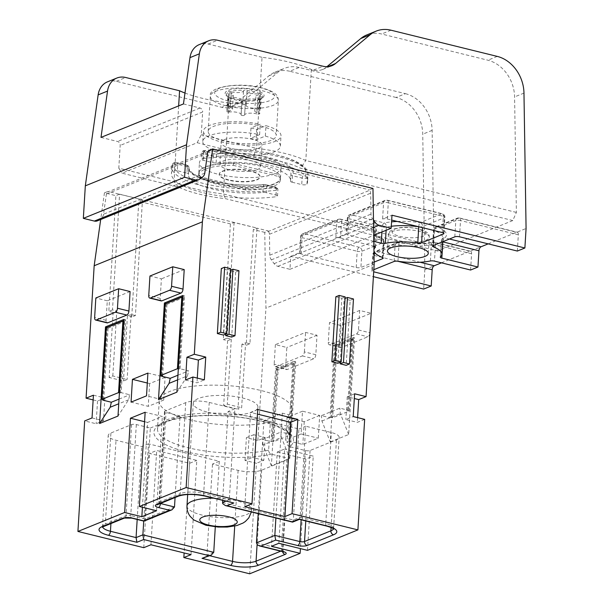 <?xml version="1.0" encoding="UTF-8"?>
<svg xmlns="http://www.w3.org/2000/svg" width="604" height="604" viewBox="0 0 604 604"><rect width="100%" height="100%" fill="white"/><g stroke="black" fill="none" stroke-linecap="round" stroke-linejoin="round"><path stroke-width="0.45" stroke-dasharray="3.02 2.27" d="M354.608 393.793L347.247 396.775L354.322 398.519M282.438 551.595A3.413 1.714 103.9 0 1 281.411 549.028L286.983 458.013A3.413 1.012 3.5 0 1 288.546 458.964A3.413 1.012 3.5 0 1 288.002 459.463L261.638 470.161A17.048 5.043 3.5 0 1 238.119 470.365L212.495 464.046L219.305 461.282L148.456 443.819L143.729 521.086M112.812 375.967L116.791 310.954L113.107 312.449L109.135 377.462L112.812 375.967L127.127 379.501L123.45 380.988L109.135 377.462M177.931 375.212L188.629 370.871L180.075 368.765L178.316 368.931M315.817 354.729A3.413 1.714 103.9 0 1 313.77 358.731L287.27 369.482A3.413 1.714 103.9 0 1 286.651 369.542A3.413 1.714 103.9 0 1 285.632 366.975L286.825 347.474L275.371 344.65L305.556 332.404L317.009 335.228L315.817 354.729L304.363 351.906A3.413 1.714 103.9 0 1 302.325 355.907L275.817 366.658A3.413 1.714 103.9 0 1 275.205 366.719A3.413 1.714 103.9 0 1 274.178 364.152L285.632 366.975M142.423 507.254L147.61 422.445L162.333 416.473L145.156 412.238M144.583 421.698L147.61 422.445M353.468 298.957L350.154 300.301L346.183 365.314M177.651 379.871L187.504 375.877L188.629 370.871M304.363 351.906L305.556 332.404M123.911 319.418L125.632 319.841L121.177 392.66L129.732 394.767L128.607 399.772L117.999 416.058M326.802 526.122A3.413 1.714 103.9 0 1 325.775 523.562L300.15 517.243L305.715 426.22L331.339 432.539A17.048 5.043 3.5 0 1 339.154 437.319A17.048 5.043 3.5 0 1 336.451 439.803L310.086 450.501A3.413 1.012 -176.5 0 1 305.382 450.546L289.799 446.703A69.89 20.664 -176.5 0 0 256.564 419.976A69.89 20.664 -176.5 0 0 168.418 420.678L180.067 415.952L175.077 497.53M180.067 415.952L166.04 412.494A3.413 1.012 3.5 0 1 164.477 411.543A3.413 1.012 3.5 0 1 165.013 411.045L185.722 402.641A17.048 5.043 3.5 0 1 209.241 402.438L234.865 408.757L228.055 411.52L222.619 500.437M119.041 399.108L129.732 394.767M128.607 399.772L118.754 403.766M241.94 344.212L237.961 409.225L241.645 407.73L245.617 342.717L241.94 344.212L246.228 345.269L249.913 343.774L256.987 228.055L142.295 199.894L138.799 201.313L131.717 317.04L135.402 315.545L142.476 199.818L107.942 191.423L107.874 191.906L209.097 150.834M230.653 268.674L227.338 270.018L223.367 335.031M359.667 310.448L358.474 329.95A3.413 1.714 103.9 0 1 356.436 333.952L329.927 344.703A3.413 1.714 -76.1 0 1 329.316 344.763A3.413 1.714 -76.1 0 1 328.289 342.204L329.482 322.695L359.667 310.448L371.113 313.272L340.935 325.518L329.482 322.695M340.935 325.518L339.742 345.02A3.413 1.714 -76.1 0 0 340.762 347.587A3.413 1.714 -76.1 0 0 341.381 347.526L367.881 336.775A3.413 1.714 103.9 0 0 369.92 332.774L371.113 313.272M227.338 270.018L221.328 268.538M330.003 417.734L330.924 417.356L335.296 345.843L351.86 339.123L347.489 410.637L348.402 410.267L352.857 337.447L334.457 344.914L330.003 417.734L321.441 415.62L339.848 408.153L348.402 410.267M147.912 373.083L165.088 377.319L163.699 400.075L146.523 395.839M191.023 554.653L196.791 460.384L156.708 450.501L149.528 453.415L189.611 463.298L196.791 460.384M189.611 463.298L184.129 552.954M156.572 510.742L162.333 416.473M302.506 411.196L287.043 417.47L285.654 440.225L302.831 444.461L318.293 438.187L319.682 415.431L302.506 411.196L301.109 433.951L285.654 440.225M319.682 415.431L304.22 421.705L287.043 417.47M374.163 264.182L265.941 308.093L264.763 232.374L268.259 230.954L256.806 228.131L253.31 229.55L246.228 345.269M234.088 222.408L227.013 338.127L223.329 339.622L230.403 223.903L233.907 222.483L256.987 228.055M135.402 315.545L131.106 314.488L127.421 315.975L131.717 317.04M268.259 230.954L268.267 231.453L369.489 190.381L369.482 189.882L372.978 188.463M278.852 543.29L284.62 449.021L277.259 452.011L271.49 546.28M270.343 422.234A66.478 19.66 -176.5 0 1 198.263 421.615A66.478 19.66 -176.5 0 1 159.237 401.139A66.478 19.66 -176.5 0 1 226.787 385.571A66.478 19.66 -176.5 0 1 291.943 409.255A66.478 19.66 -176.5 0 1 288.75 414.767L282.317 413.181L263.91 420.648L270.343 422.234L268.637 450.191C268.712 452.23 269.633 453.559 271.392 454.17L286.983 458.013M208.108 412.29A32.389 9.581 -176.5 0 0 240.822 414.51A32.389 9.581 -176.5 0 0 257.916 407.171A32.389 9.581 -176.5 0 0 243.072 398.104A32.389 9.581 -176.5 0 0 210.351 395.884A32.389 9.581 -176.5 0 0 193.265 403.215A32.389 9.581 -176.5 0 0 208.108 412.29M253.756 434.714L246.387 437.704L257.84 440.52L265.201 437.538L253.756 434.714L252.359 457.47L244.998 460.452L256.451 463.276L249.694 573.8M148.456 443.819L141.646 446.582L116.021 440.263A17.048 5.043 3.5 0 1 108.207 435.484A17.048 5.043 3.5 0 1 110.91 433L131.612 424.597A3.413 1.012 3.5 0 1 136.315 424.559L150.343 428.017L144.779 519.032L144.107 521.116M364.665 419.365L357.304 422.355L345.858 419.531L353.219 416.549M225.753 501.214L229.301 499.772L234.865 408.757M219.305 461.282L215.296 526.831M301.109 433.951L318.293 438.187M130.102 291.551L107.285 300.807L106.093 320.309A3.413 1.714 -76.1 0 0 107.112 322.876M347.247 396.775L345.858 419.531M357.598 417.628L357.304 422.355M185.534 380.007L196.987 382.83L204.348 379.841M197.282 378.096L196.987 382.83M161.223 300.92A3.413 1.714 -76.1 0 1 160.196 298.353L161.389 278.852L149.943 276.028M330.924 417.356L332.638 417.779L337.017 346.266L353.574 339.546L351.86 339.123M353.574 339.546L349.203 411.06L332.638 417.779M349.203 411.06L347.489 410.637M282.317 413.181L275.9 518.013M258.218 513.657L263.91 420.648M289.769 458.406L295.681 361.773L277.281 369.24L271.37 465.873L289.769 458.406L281.441 437.455L280.951 432.049L289.512 434.163L293.967 361.343L275.56 368.817L271.105 441.63L262.551 439.516L280.951 432.049M295.681 361.773L293.967 361.343M165.088 377.319L149.626 383.593L147.3 383.019M228.055 411.52L298.904 428.983L293.34 520.006L292.668 522.09M288.75 414.767L287.043 442.717A66.478 19.66 -176.5 0 0 290.237 437.213A66.478 19.66 -176.5 0 0 225.081 413.529A66.478 19.66 -176.5 0 0 157.523 429.089A66.478 19.66 -176.5 0 0 196.557 449.572A66.478 19.66 -176.5 0 0 268.637 450.191M213.741 552.305L206.93 555.068L212.495 464.046M276.398 369.739L278.119 370.161L294.684 363.442L292.963 363.019L276.398 369.739L272.026 441.252L271.105 441.63M289.512 434.163L288.591 434.533L292.963 363.019M163.699 400.075L148.237 406.341L131.06 402.113M350.154 300.301L344.144 298.821L345.073 298.444M184.212 269.595L161.389 278.852M317.009 335.228L286.825 347.474M340.263 362.302L344.144 298.821M238.958 270.728L235.643 272.072L229.633 270.584L230.562 270.207M235.643 272.072L231.664 337.085M225.745 334.065L229.633 270.584M337.878 363.268L341.856 298.255L335.839 296.775M209.709 555.748L206.93 555.068L204.439 557.885M150.94 544.77L156.708 450.501M341.856 298.255L345.163 296.911M275.371 344.65L274.178 364.152M330.26 441.977L348.667 434.51L354.578 337.87L336.171 345.345L330.26 441.977L321.932 421.026L321.441 415.62M304.22 421.705L302.831 444.461M307.481 550.35L313.25 456.08L284.62 449.021M277.259 452.011L305.881 459.07L313.25 456.08M305.881 459.07L300.407 548.606M265.201 437.538L263.812 460.293L256.451 463.276M257.84 440.52L265.941 308.093M257.749 409.504L250.569 412.419L257.47 414.118M227.013 338.127L231.302 339.191L227.625 340.679L223.329 339.622M222.491 502.536L293.34 520.006L300.15 517.243L299.388 519.365M336.171 345.345L334.457 344.914M150.343 428.017L161.993 423.291A69.89 20.664 -176.5 0 0 181.351 450.493A69.89 20.664 -176.5 0 0 271.392 454.17M137.183 519.47L141.646 446.582M272.026 441.252L273.748 441.675L278.119 370.161M294.684 363.442L290.305 434.956L273.748 441.675M290.305 434.956L288.591 434.533M121.177 392.66L119.426 392.826M271.37 465.873L263.034 444.921L281.441 437.455M263.034 444.921L262.551 439.516M227.625 340.679L223.646 405.692L227.331 404.204L241.645 407.73M223.646 405.692L237.961 409.225M209.241 402.438L203.676 493.453L229.301 499.772L232.208 502.8M113.107 312.449L108.818 311.392L115.892 195.666L104.439 192.842L100.687 219.516M104.439 192.842L107.942 191.423M93.144 399.916L97.523 400.996L104.885 398.013L93.431 395.19M92.042 417.938L103.495 420.761L96.134 423.751L84.681 420.928M97.523 400.996L96.134 423.751M104.885 398.013L103.495 420.761M263.812 460.293L252.359 457.47M244.998 460.452L246.387 437.704M264.763 232.374L253.31 229.55M143.767 547.685L149.528 453.415M127.421 315.975L123.45 380.988M230.403 223.903L138.799 201.313M298.904 428.983L305.715 426.22M289.799 446.703C288.033 446.092 287.111 444.763 287.043 442.717M168.418 420.678L161.993 423.291M249.913 343.774L245.617 342.717M231.302 339.191L227.331 404.204M131.106 314.488L127.127 379.501M142.476 199.818L119.577 194.171L112.495 309.897L116.791 310.954M354.578 337.87L352.857 337.447M348.667 434.51L340.339 413.551L339.848 408.153M321.932 421.026L340.339 413.551M244.809 506.688L250.569 412.419M166.108 303.563L161.706 375.635M119.577 194.171L115.892 195.666M112.495 309.897L108.818 311.392M245.662 189.973L200.218 178.769L200.339 176.821L245.783 188.025L245.662 189.973A40.913 12.095 -176.5 0 0 280.339 180.151A40.913 12.095 -176.5 0 0 278.791 176.534L278.912 174.579L233.469 163.374A40.913 12.095 -176.5 0 0 198.792 173.205A40.913 12.095 -176.5 0 0 200.339 176.821M277.281 369.24L275.56 368.817M107.285 300.807L95.832 297.983M176.897 392.162L187.504 375.877M182.808 295.522L184.522 295.945L182.74 296.67M180.075 368.765L184.522 295.945M107.218 327.466L102.808 399.531M149.626 383.593L148.237 406.341M125.632 319.841L123.843 320.565M335.296 345.843L337.017 346.266M182.695 297.417L183.525 297.621L166.961 304.341L165.247 303.918M166.961 304.341L162.589 375.854M123.797 321.313L124.628 321.517L108.063 328.236L106.349 327.813M183.525 297.621L179.154 369.135M108.063 328.236L103.692 399.75M124.628 321.517L120.256 393.03M245.783 188.025A40.913 12.095 -176.5 0 0 280.46 178.195A40.913 12.095 -176.5 0 0 278.912 174.579M228.584 180.181A20.453 6.048 3.5 0 1 219.207 174.45A20.453 6.048 3.5 0 1 230.003 169.815A20.453 6.048 3.5 0 1 250.668 171.219A20.453 6.048 3.5 0 1 260.045 176.949A20.453 6.048 3.5 0 1 249.248 181.578A20.453 6.048 3.5 0 1 228.584 180.181M228.606 179.856A20.453 6.048 3.5 0 1 219.229 174.126A20.453 6.048 3.5 0 1 230.026 169.49A20.453 6.048 3.5 0 1 250.69 170.894A20.453 6.048 3.5 0 1 260.06 176.625A20.453 6.048 3.5 0 1 249.271 181.253A20.453 6.048 3.5 0 1 228.606 179.856M205.292 166.908A40.913 12.095 3.5 0 1 251.506 164.439A40.913 12.095 3.5 0 1 280.483 177.87A40.913 12.095 3.5 0 1 273.997 183.843A40.913 12.095 3.5 0 1 227.784 186.311A40.913 12.095 3.5 0 1 198.814 172.88A40.913 12.095 3.5 0 1 205.292 166.908M205.911 156.829A40.913 12.095 3.5 0 1 252.125 154.36A40.913 12.095 3.5 0 1 281.094 167.791A40.913 12.095 3.5 0 1 274.616 173.771A40.913 12.095 3.5 0 1 228.403 176.232A40.913 12.095 3.5 0 1 199.426 162.801A40.913 12.095 3.5 0 1 205.911 156.829M229.218 169.777A20.453 6.048 3.5 0 1 219.848 164.046A20.453 6.048 3.5 0 1 230.637 159.418A20.453 6.048 3.5 0 1 251.302 160.815A20.453 6.048 3.5 0 1 260.679 166.545A20.453 6.048 3.5 0 1 249.882 171.181A20.453 6.048 3.5 0 1 229.218 169.777M230.532 148.32A20.453 6.048 3.5 0 1 221.155 142.597A20.453 6.048 3.5 0 1 231.951 137.961A20.453 6.048 3.5 0 1 252.615 139.365A20.453 6.048 3.5 0 1 261.993 145.088A20.453 6.048 3.5 0 1 251.196 149.724A20.453 6.048 3.5 0 1 230.532 148.32M265.337 136.066A38.867 11.491 3.5 0 1 280.369 146.213A38.867 11.491 3.5 0 1 240.875 155.311A38.867 11.491 3.5 0 1 202.785 141.472A38.867 11.491 3.5 0 1 259.614 134.654L250.343 138.414A21.819 6.455 -176.5 0 1 256.073 139.826L265.337 136.066L265.971 125.67A38.867 11.491 3.5 0 1 281.003 135.817A38.867 11.491 3.5 0 1 241.509 144.915A38.867 11.491 3.5 0 1 203.42 131.068A38.867 11.491 3.5 0 1 260.248 124.258L257.659 125.307A34.088 10.079 3.5 0 1 260.618 125.972A34.088 10.079 3.5 0 1 263.382 126.719L265.971 125.67M250.985 128.018A21.819 6.455 -176.5 0 1 256.708 129.43L263.382 126.719A34.088 10.079 3.5 0 1 276.239 135.523A34.088 10.079 3.5 0 1 258.248 143.246A34.088 10.079 3.5 0 1 223.805 140.906A34.088 10.079 3.5 0 1 208.184 131.362A34.088 10.079 3.5 0 1 257.659 125.307L250.985 128.018L250.343 138.414M234.065 98.701A19.502 5.768 3.5 0 1 225.979 95.085A19.502 5.768 3.5 0 1 232.842 89.173A19.502 5.768 3.5 0 1 255.122 90.162A19.502 5.768 3.5 0 1 262.997 97.35A19.502 5.768 3.5 0 1 234.065 98.701M227.791 110.985A7.656 2.265 -176.5 0 0 232.517 109.188A7.656 2.265 -176.5 0 0 228.531 106.938A1.782 0.528 3.5 0 1 227.557 106.402L228.554 92.306A18.135 5.361 3.5 0 0 227.202 96.338A18.135 5.361 3.5 0 0 227.814 96.874L226.742 111.393A1.782 0.528 3.5 0 1 227.791 110.985L228.667 96.678A1.782 0.528 -176.5 0 0 227.814 96.874L229.135 97.712A1.782 0.528 -176.5 0 0 230.29 97.705A7.656 2.265 3.5 0 1 238.119 98.09A7.656 2.265 3.5 0 1 242 100.324A7.656 2.265 3.5 0 1 241.947 100.551A1.782 0.528 -176.5 0 0 241.925 100.619A1.782 0.528 -176.5 0 0 242.212 100.936L245.096 101.132A1.782 0.528 -176.5 0 0 245.481 100.838A7.656 2.265 3.5 0 1 245.481 100.702A7.656 2.265 3.5 0 1 249.769 98.943A7.656 2.265 3.5 0 1 257.712 99.607A1.782 0.528 -176.5 0 0 258.92 99.796A18.135 5.361 3.5 0 1 245.096 101.132M228.531 106.938L229.407 92.631A1.782 0.528 -176.5 0 1 228.554 92.306C228.327 91.061 228.848 90.849 230.116 91.672A18.135 5.361 3.5 0 1 243.941 90.328A1.782 0.528 -176.5 0 0 243.548 90.63A1.782 0.528 -176.5 0 0 243.555 90.668A7.656 2.265 3.5 0 1 243.555 90.766A7.656 2.265 3.5 0 1 239.222 92.525A7.656 2.265 3.5 0 1 231.249 91.838A1.782 0.528 -176.5 0 0 230.116 91.672M227.557 106.402A1.782 0.528 3.5 0 1 228.538 105.994A1.782 0.528 3.5 0 1 230.373 106.138A7.656 2.265 -176.5 0 0 238.353 106.832A7.656 2.265 -176.5 0 0 242.68 105.066A7.656 2.265 -176.5 0 0 242.68 104.968A1.782 0.528 3.5 0 1 242.68 104.93A1.782 0.528 3.5 0 1 244.484 104.515A1.782 0.528 3.5 0 1 246.228 105.149A1.782 0.528 3.5 0 1 246.221 105.194L247.096 90.887A1.782 0.528 -176.5 0 0 247.104 90.849A1.782 0.528 -176.5 0 0 246.817 90.532L246.319 89.905L243.941 90.328M246.817 90.532A18.135 5.361 3.5 0 1 254.307 91.763A18.135 5.361 3.5 0 1 259.901 93.756A1.782 0.528 -176.5 0 0 258.738 93.756A7.656 2.265 3.5 0 1 250.917 93.378A7.656 2.265 3.5 0 1 247.028 91.144A7.656 2.265 3.5 0 1 247.096 90.887M242.212 100.936A18.135 5.361 3.5 0 1 234.722 99.705A18.135 5.361 3.5 0 1 229.135 97.712M242.68 104.968L243.555 90.668M230.373 106.138L231.249 91.838M246.221 105.194A7.656 2.265 -176.5 0 0 246.16 105.443A7.656 2.265 -176.5 0 0 250.041 107.678A7.656 2.265 -176.5 0 0 257.863 108.063L258.738 93.756M257.863 108.063A1.782 0.528 3.5 0 1 259.66 108.161A1.782 0.528 3.5 0 1 260.535 108.675A1.782 0.528 3.5 0 1 259.403 109.097L260.279 94.79A1.782 0.528 -176.5 0 0 261.222 94.594A18.135 5.361 3.5 0 1 261.63 98.444A18.135 5.361 3.5 0 1 260.475 99.162A1.782 0.528 -176.5 0 0 259.705 98.852A7.656 2.265 3.5 0 1 255.635 96.58A7.656 2.265 3.5 0 1 260.279 94.79M259.901 93.756L260.626 93.431L261.222 94.594L261.441 93.907L260.535 108.675M259.403 109.097A7.656 2.265 -176.5 0 0 254.76 110.879A7.656 2.265 -176.5 0 0 258.829 113.152L259.705 98.852M258.829 113.152A1.782 0.528 3.5 0 1 259.728 113.673A1.782 0.528 3.5 0 1 258.701 114.081A1.782 0.528 3.5 0 1 256.836 113.914L257.712 99.607M258.92 99.796L260.626 98.95L259.728 113.673M256.836 113.914A7.656 2.265 -176.5 0 0 248.893 113.242A7.656 2.265 -176.5 0 0 244.605 115.002A7.656 2.265 -176.5 0 0 244.605 115.13L245.481 100.823A1.782 0.528 -176.5 0 0 245.481 100.823L244.605 115.138A1.782 0.528 3.5 0 1 244.605 115.138A1.782 0.528 3.5 0 1 242.8 115.56A1.782 0.528 3.5 0 1 241.049 114.926A1.782 0.528 3.5 0 1 241.072 114.851L241.947 100.551M241.072 114.851A7.656 2.265 -176.5 0 0 241.124 114.624A7.656 2.265 -176.5 0 0 237.244 112.389A7.656 2.265 -176.5 0 0 229.422 112.012L230.29 97.705M229.422 112.012A1.782 0.528 3.5 0 1 227.625 111.906A1.782 0.528 3.5 0 1 226.742 111.393M229.407 92.631A7.656 2.265 3.5 0 1 233.393 94.888A7.656 2.265 3.5 0 1 228.667 96.678M259.614 134.654L260.248 124.258M256.708 129.43L256.073 139.826M209.165 150.351L369.482 189.882M233.469 163.374L233.348 165.33A40.913 12.095 -176.5 0 0 198.671 175.152A40.913 12.095 -176.5 0 0 200.218 178.769M233.348 165.33L278.791 176.534M396.043 97.471L289.769 71.272L299.154 67.467L405.427 93.665L396.043 97.471A34.088 27.709 -112.1 0 1 422.747 134.179L424.854 269.558L423.661 289.067M268.267 231.453A3.413 2.771 67.9 0 1 269.452 234.254L269.777 255.19A6.818 5.542 67.9 0 0 271.355 259.871L274.11 263.654A6.818 5.542 67.9 0 0 277.87 266.319L289.958 269.301L290.751 256.292L373.393 276.67M204.771 173.137L103.548 214.209L106.387 194.05A3.413 2.771 -112.1 0 1 107.874 191.906M103.548 214.209A6.818 5.542 -112.1 0 1 101.449 217.984L98.324 220.317A6.818 5.542 -112.1 0 1 97.312 220.89M289.769 71.272A34.088 27.709 67.9 0 0 274.963 72.186A34.088 27.709 67.9 0 0 268.946 75.802L234.307 104.59A20.453 16.625 -112.1 0 1 230.698 106.765A20.453 16.625 -112.1 0 1 221.811 107.308L116.338 81.306A20.453 16.625 67.9 0 0 107.452 81.857M488.183 243.865L526.076 228.486M517.341 251.053L518.338 234.797A3.413 1.714 -76.1 0 0 517.311 232.238A3.413 1.714 -76.1 0 0 516.692 232.298L458.866 218.036L437.115 226.862A37.501 11.091 -176.5 0 1 444.869 237.878L449.451 239.01M470.591 270.018L471.588 253.771A3.413 1.714 -76.1 0 0 470.561 251.204A3.413 1.714 -76.1 0 0 469.942 251.264L480.988 246.787M418.753 226.749A3.413 0.891 98.3 0 1 419.939 222.627A3.413 2.771 -112.1 0 1 422.604 226.583L444.348 217.757A3.413 1.012 -176.5 0 0 444.891 217.266A3.413 1.012 -176.5 0 0 443.328 216.308L388.289 202.74L387.292 218.988A3.413 1.012 -176.5 0 0 382.589 219.033L391.981 215.22M387.292 218.988L391.679 220.075M373.808 241.358L347.912 234.971A3.413 1.012 3.5 0 1 346.349 234.02A3.413 1.012 3.5 0 1 346.885 233.522L347.881 217.266A3.413 2.771 -112.1 0 1 349.459 214.813A3.413 2.771 -112.1 0 1 350.947 214.722L384.272 222.936A3.413 1.714 103.9 0 0 382.234 226.938A3.413 1.012 -176.5 0 0 386.326 227.074A3.413 2.197 78.4 0 0 384.272 222.936A37.501 11.091 -176.5 0 1 391.573 221.849M340.55 237.961L373.876 246.175L374.873 229.92A3.413 1.714 -76.1 0 0 373.846 227.361A3.413 1.714 -76.1 0 0 373.234 227.421A3.413 3.133 47.4 0 1 376.284 231.143A3.413 1.012 -176.5 0 0 376.435 230.879A3.413 1.012 -176.5 0 0 374.873 229.92L341.539 221.706L340.55 237.961A3.413 1.012 -176.5 0 0 335.847 237.999L346.885 233.522M373.929 249.452A34.088 10.079 -176.5 0 0 373.831 250.071A34.088 10.079 -176.5 0 0 373.959 251.158M374.125 262.106L360.905 267.466A3.413 1.012 3.5 0 1 356.201 267.512L301.162 253.937A3.413 1.012 3.5 0 1 299.599 252.985A3.413 1.012 3.5 0 1 300.143 252.487L301.132 236.232A3.413 2.771 -112.1 0 1 302.717 233.778A3.413 2.771 -112.1 0 1 304.197 233.688L359.237 247.262L380.981 238.437A37.501 11.091 -176.5 0 1 373.234 227.421L339.901 219.199L304.197 233.688A3.413 1.714 103.9 0 0 302.159 237.689A3.413 1.012 3.5 0 1 300.596 236.73A3.413 1.012 3.5 0 1 301.132 236.232L336.836 221.743L335.847 237.999M290.751 256.292L300.143 252.487M373.695 271.823L374.374 255.492A3.413 1.714 103.9 0 1 376.413 251.491L420.074 262.257M373.823 269.694L372.358 270.29A3.413 1.012 -176.5 0 0 371.815 270.788A3.413 1.012 -176.5 0 0 373.378 271.747M424.854 269.558L434.238 265.752M405.427 93.665A34.088 27.709 -112.1 0 1 432.132 130.366L433.929 245.881L437.719 251.007L512.804 220.543L516.382 212.419L514.585 96.912A34.088 27.709 -112.1 0 0 487.881 60.211L381.607 34.005A34.088 27.709 -112.1 0 0 366.802 34.926M441.433 262.831L469.942 251.264L433.823 242.363A3.413 1.714 -76.1 0 1 434.442 242.302A3.413 3.413 0 0 0 432.94 242.272A3.413 2.197 -101.6 0 1 433.823 242.363A37.501 11.091 -176.5 0 1 398.157 242.672L376.413 251.491A3.413 2.771 -112.1 0 0 374.933 251.589A3.413 3.413 0 0 0 372.811 254.533A3.413 1.012 -176.5 0 0 374.374 255.492L397.591 261.215M292.057 182.204L301.728 184.59L302.121 178.082L292.457 175.704L292.057 182.204A3.413 1.012 -176.5 0 1 290.494 181.245A3.413 1.012 -176.5 0 1 290.501 181.215A51.136 15.123 3.5 0 0 290.547 180.77A51.136 15.123 3.5 0 0 216.119 162.876A3.413 1.012 -176.5 0 1 212.721 162.642L203.05 160.256A3.413 1.012 3.5 0 1 201.487 159.305A3.413 1.012 3.5 0 1 203.072 158.558L203.472 152.057A68.184 20.166 3.5 0 1 273.25 155.402A68.184 20.166 3.5 0 1 307.957 175.311A68.184 20.166 3.5 0 1 307.338 177.667A3.413 1.012 3.5 0 1 302.121 178.082A2.046 1.027 -76.1 0 1 303.351 175.689L293.68 173.303A2.046 1.027 103.9 0 0 292.457 175.704A3.413 1.012 -176.5 0 1 290.894 174.745L290.917 174.533A2.046 1.955 -170.8 0 1 293.053 172.91A53.182 15.727 -176.5 0 0 215.703 153.839A1.367 0.4 -176.5 0 1 214.344 153.741L204.673 151.355A1.367 0.4 3.5 0 1 204.681 150.675A66.138 19.554 3.5 0 1 275.726 154.707A66.138 19.554 3.5 0 1 305.435 175.515A1.367 0.4 3.5 0 1 303.351 175.689M203.072 158.558A68.184 20.166 -176.5 0 1 272.857 161.902A68.184 20.166 -176.5 0 1 307.564 181.812A68.184 20.166 -176.5 0 1 306.938 184.167A3.413 1.012 3.5 0 1 301.728 184.59M177.289 170.713A3.413 1.012 3.5 0 0 172.072 171.136A68.184 20.166 -176.5 0 0 171.453 173.484A68.184 20.166 -176.5 0 0 206.16 193.393A68.184 20.166 -176.5 0 0 275.945 196.745L276.338 190.237A68.184 20.166 3.5 0 1 206.553 186.893A68.184 20.166 3.5 0 1 171.846 166.983A68.184 20.166 3.5 0 1 172.472 164.635A3.413 1.012 3.5 0 1 177.682 164.213L187.353 166.598L186.953 173.099L177.289 170.713L177.682 164.213A2.046 1.027 103.9 0 0 177.07 162.672L186.734 165.058A2.046 1.027 103.9 0 1 187.353 166.598A3.413 1.012 -176.5 0 1 188.916 167.55L188.516 174.05A3.413 1.012 -176.5 0 0 188.516 174.05A3.413 1.012 -176.5 0 0 186.953 173.099M266.288 192.661A3.413 1.012 -176.5 0 0 262.891 192.419A51.136 15.123 3.5 0 1 188.463 174.526A51.136 15.123 3.5 0 1 188.516 174.08L188.909 167.58A3.413 1.012 -176.5 0 0 188.916 167.55C188.289 165.617 187.565 164.786 186.734 165.058A2.046 1.027 103.9 0 0 186.364 165.096A1.367 0.4 -176.5 0 1 186.991 165.488A2.046 1.955 -170.8 0 1 188.909 167.58A51.136 15.123 -176.5 0 0 188.863 168.025A51.136 15.123 -176.5 0 0 263.291 185.919A3.413 1.012 -176.5 0 1 266.689 186.153A2.046 1.027 -76.1 0 0 266.077 184.62A2.046 1.027 -76.1 0 0 265.707 184.65L275.371 187.036A2.046 1.027 103.9 0 1 275.741 186.998A2.046 1.027 103.9 0 1 276.36 188.539L266.689 186.153L266.288 192.661L275.96 195.039A3.413 1.012 3.5 0 1 277.523 195.998A3.413 1.012 3.5 0 1 275.945 196.745M512.804 220.543L300.633 168.229A75.002 22.182 -176.5 0 0 253.469 156.602L197.176 142.725L122.091 173.189L178.384 187.066A75.002 22.182 -176.5 0 0 225.541 198.693L437.719 251.007M100.996 137.395L117.531 141.472A3.413 2.771 -112.1 0 1 120.196 145.428L118.807 168.184L174.012 181.796A81.819 24.198 -176.5 0 0 223.344 193.959L433.929 245.881M184.99 93.046A81.819 24.198 -176.5 0 0 228.908 102.937L223.344 193.959L225.541 198.693M178.656 105.889L174.012 181.796L178.384 187.066M118.807 168.184L122.091 173.189M197.176 142.725L201.26 134.73L202.65 111.974L120.196 145.428M516.382 212.419L305.798 160.505A81.819 24.198 -176.5 0 0 256.466 148.342L201.26 134.73M326.915 66.689L326.145 67.331A20.453 16.625 67.9 0 1 322.536 69.498A20.453 16.625 67.9 0 1 313.65 70.049L311.362 69.483A81.819 24.198 -176.5 0 0 262.03 57.32L256.466 148.342L253.469 156.602M311.362 69.483L305.798 160.505L300.633 168.229M289.958 269.301L373.71 235.318M373.468 220.03L372.577 218.799A6.818 5.542 67.9 0 1 370.999 214.118L370.675 193.182A3.413 2.771 67.9 0 0 369.489 190.381M262.03 57.32L208.176 44.047A20.453 16.625 67.9 0 0 199.297 44.59M183.45 103.941L199.984 108.018A3.413 2.771 -112.1 0 1 202.65 111.974M228.908 102.937L231.196 103.503L221.811 107.308M299.154 67.467A34.088 27.709 67.9 0 0 284.348 68.38A34.088 27.709 67.9 0 0 278.331 71.997L243.691 100.785A20.453 16.625 -112.1 0 1 240.082 102.952A20.453 16.625 -112.1 0 1 231.196 103.503M256.436 542.868L281.411 549.028A3.413 1.012 3.5 0 1 282.974 549.987A3.413 1.012 3.5 0 1 282.438 550.478L288.002 459.463M302.325 355.907L313.77 358.731M160.475 503.457L166.04 412.494M261.638 470.161L257.085 544.634M280.732 551.173L282.438 550.478A3.413 2.771 -112.1 0 0 282.536 551.618M341.381 347.526L329.927 344.703M356.436 333.952L367.881 336.775M275.817 366.658L287.27 369.482M333.476 528.825A17.048 5.043 3.5 0 0 333.589 528.334A17.048 5.043 3.5 0 0 325.775 523.562L331.339 432.539M174.503 506.975L144.779 519.032L130.751 515.574A3.413 1.714 -76.1 0 0 131.778 518.134M106.093 320.309L94.639 317.485M160.196 298.353L148.75 295.537M238.119 470.365L234.714 526.069M185.722 402.641L180.158 493.657L159.448 502.06L165.013 411.045M136.315 424.559L130.751 515.574A3.413 1.012 3.5 0 0 126.047 515.612L105.338 524.015L110.91 433M331.09 527.496L336.451 439.803M110.925 523.562L116.021 440.263M102.695 527.005A17.048 5.043 3.5 0 1 102.642 526.507A17.048 5.043 3.5 0 1 105.338 524.015A3.413 2.771 67.9 0 1 103.76 526.469M178.573 496.111A3.413 2.771 -112.1 0 0 180.158 493.657A17.048 5.043 3.5 0 1 203.676 493.453A3.413 1.714 -76.1 0 0 204.696 496.02M131.612 424.597L126.047 515.612A3.413 2.771 67.9 0 1 124.469 518.066M160.385 503.494A3.413 1.012 3.5 0 1 158.912 502.558A3.413 1.012 3.5 0 1 159.448 502.06A3.413 2.771 67.9 0 1 157.87 504.514M305.382 450.546L301.147 519.802M310.086 450.501L305.783 520.942M339.742 345.02L328.289 342.204M358.474 329.95L369.92 332.774M186.983 505.941A32.389 9.581 -176.5 0 0 201.819 515.008A32.389 9.581 -176.5 0 0 234.541 517.228A32.389 9.581 -176.5 0 0 251.634 509.889A32.389 9.581 -176.5 0 0 236.791 500.822A32.389 9.581 -176.5 0 0 213.355 498.157M225.956 105.798A34.088 10.079 3.5 0 1 210.328 96.255A34.088 10.079 3.5 0 1 228.32 88.531A34.088 10.079 3.5 0 1 262.763 90.864A34.088 10.079 3.5 0 1 278.384 100.415A34.088 10.079 3.5 0 1 260.392 108.139A34.088 10.079 3.5 0 1 225.956 105.798M228.403 101.004A30.004 8.871 3.5 0 1 219.403 88.222A30.004 8.871 3.5 0 1 260.792 87.859A30.004 8.871 3.5 0 1 269.792 100.642A30.004 8.871 3.5 0 1 228.403 101.004M518.338 234.797L460.505 220.543A3.413 1.714 -76.1 0 0 459.478 217.976A3.413 1.714 -76.1 0 0 458.866 218.036A3.413 2.771 -112.1 0 0 457.387 218.127L435.635 226.953A3.413 2.771 -112.1 0 1 437.115 226.862A3.413 2.401 111.4 0 0 434.367 230.637L433.453 245.503M471.588 253.771L435.469 244.862L434.472 261.117M397.961 261.26L398.95 245.013A34.088 10.079 -176.5 0 0 431.377 244.726A3.413 1.012 -176.5 0 1 435.469 244.862A3.413 1.714 -76.1 0 0 434.442 242.302L470.561 251.204M430.38 260.981L431.377 244.726A3.413 2.197 -101.6 0 1 432.94 242.272C422.845 244.197 411.354 244.288 398.451 242.544A3.413 0.891 -81.7 0 0 398.157 242.672A3.413 2.771 -112.1 0 0 396.677 242.763L374.933 251.589A3.413 2.771 -112.1 0 0 373.348 254.042A3.413 1.012 -176.5 0 0 372.811 254.533L371.815 270.788M391.671 231.664A20.453 6.048 3.5 0 1 414.782 230.434A20.453 6.048 3.5 0 1 429.27 237.146A20.453 6.048 3.5 0 1 426.024 240.135A20.453 6.048 3.5 0 1 402.921 241.366A20.453 6.048 3.5 0 1 388.432 234.654A20.453 6.048 3.5 0 1 391.671 231.664M394.737 229.12A17.048 5.043 3.5 0 1 418.255 228.916A17.048 5.043 3.5 0 1 423.366 236.179A17.048 5.043 3.5 0 1 399.848 236.383A17.048 5.043 3.5 0 1 394.737 229.12M442.845 241.691A3.413 1.714 -76.1 0 1 444.869 237.878A3.413 3.133 -132.6 0 0 442.362 238.618L442.883 237.968A34.088 10.079 -176.5 0 1 441.411 240.656A3.413 3.133 -132.6 0 1 442.362 238.618A3.413 3.413 0 0 0 441.267 240.921A3.413 1.012 -176.5 0 1 441.411 240.656L440.422 256.904M440.271 257.176L441.267 240.921A3.413 1.012 -176.5 0 0 442.641 241.827M442.649 241.774L442.875 237.984A34.088 10.079 -176.5 0 0 434.367 230.637A3.413 1.012 -176.5 0 1 433.513 229.905L432.517 246.16M454.812 236.836L455.801 220.581L434.057 229.407A3.413 1.012 -176.5 0 0 433.513 229.905A3.413 3.413 0 0 1 435.635 226.953A3.413 2.771 -112.1 0 0 434.057 229.407L433.06 245.662M459.508 236.798L460.505 220.543A3.413 1.012 3.5 0 0 455.801 220.581A3.413 2.771 -112.1 0 1 457.387 218.127A3.413 3.413 0 0 1 459.478 217.976L517.311 232.238M443.419 232.955L444.348 217.757A3.413 2.771 67.9 0 0 441.69 213.801L386.651 200.234L350.947 214.722A3.413 1.714 103.9 0 0 348.901 218.716A3.413 1.012 3.5 0 1 347.338 217.765A3.413 1.012 3.5 0 1 347.881 217.266L383.585 202.778L382.589 219.033M397.258 221.449A37.501 11.091 -176.5 0 1 419.939 222.627L441.69 213.801A3.413 1.714 -76.1 0 1 442.302 213.748L387.262 200.173A3.413 1.714 -76.1 0 0 386.651 200.234A3.413 2.771 -112.1 0 0 385.171 200.324L349.459 214.813A3.413 3.413 0 0 0 347.338 217.765L346.349 234.02M442.332 232.563L443.328 216.308A3.413 1.714 -76.1 0 0 442.302 213.748A3.413 3.413 0 0 1 444.891 217.266L443.895 233.514M388.289 202.74A3.413 1.714 -76.1 0 0 387.262 200.173A3.413 3.413 0 0 0 385.171 200.324A3.413 2.771 -112.1 0 0 383.585 202.778A3.413 1.012 -176.5 0 1 388.289 202.74M347.912 234.971L348.901 218.716L382.234 226.938L381.924 231.981M391.301 226.266A34.088 10.079 -176.5 0 0 386.326 227.074L386.13 230.275M419.116 226.84A3.413 1.012 -176.5 0 0 422.604 226.583L422.536 227.678M375.326 246.847L376.284 231.143A34.088 10.079 -176.5 0 0 374.82 233.816A34.088 10.079 -176.5 0 0 383.336 241.162A3.413 2.401 -68.6 0 0 382.03 238.512A3.413 2.401 -68.6 0 0 380.981 238.437A3.413 2.771 67.9 0 1 383.646 242.393L382.717 257.583M375.439 247.134L376.435 230.879A3.413 3.413 0 0 0 373.846 227.361L340.52 219.146A3.413 3.413 0 0 0 338.421 219.297A3.413 2.771 -112.1 0 0 336.836 221.743A3.413 1.012 -176.5 0 1 341.539 221.706A3.413 1.714 -76.1 0 0 340.52 219.146A3.413 1.714 -76.1 0 0 339.901 219.199A3.413 2.771 -112.1 0 0 338.421 219.297L302.717 233.778A3.413 3.413 0 0 0 300.596 236.73L299.599 252.985M301.162 253.937L302.159 237.689L357.198 251.256A3.413 1.714 103.9 0 1 359.237 247.262A3.413 2.771 67.9 0 1 361.902 251.219L360.905 267.466M356.201 267.512L357.198 251.256A3.413 1.012 -176.5 0 0 361.902 251.219L373.884 246.357M374.057 246.281L383.646 242.393A3.413 1.012 -176.5 0 0 384.189 241.894A3.413 1.012 -176.5 0 0 383.336 241.162L382.34 257.41M372.358 270.29L373.348 254.042L395.099 245.216L394.102 261.464M395.099 245.216A3.413 2.771 -112.1 0 1 396.677 242.763A3.413 3.413 0 0 1 398.451 242.544A3.413 0.891 -81.7 0 1 398.95 245.013A3.413 1.012 -176.5 0 0 395.099 245.216M432.132 130.366L422.747 134.179M523.97 93.107L514.585 96.912M203.05 160.256L203.45 153.756A3.413 1.012 3.5 0 1 201.887 152.804A3.413 1.012 3.5 0 1 203.472 152.057A2.046 1.072 82.5 0 1 204.295 150.6C246.787 144.673 310.622 157.455 307.957 175.311L307.564 181.812M306.938 184.167L307.338 177.667A2.046 1.94 -154.5 0 0 305.435 175.515M293.053 172.91A1.367 0.4 -176.5 0 0 293.68 173.303M204.681 150.675A2.046 1.072 82.5 0 0 204.295 150.6C203.178 150.404 202.378 151.136 201.887 152.804L201.487 159.305M204.673 151.355A2.046 1.027 -76.1 0 0 203.45 153.756L213.121 156.142A2.046 1.027 103.9 0 1 214.344 153.741M290.547 180.77L290.917 174.533A2.046 1.955 -170.8 0 0 290.894 174.715A51.136 15.123 -176.5 0 0 290.947 174.269A51.136 15.123 -176.5 0 0 216.519 156.376A3.413 1.012 -176.5 0 1 213.121 156.142L212.721 162.642M216.119 162.876L216.519 156.376A2.046 0.929 84.5 0 0 215.703 153.839M290.501 181.215L290.894 174.715A3.413 1.012 -176.5 0 0 290.894 174.745L290.494 181.245M186.364 165.096L176.7 162.71A2.046 1.027 103.9 0 1 177.07 162.672C174.76 162.25 173.288 162.68 172.646 163.948A2.046 1.94 25.5 0 0 172.472 164.635L172.072 171.136M186.991 165.488A53.182 15.727 -176.5 0 0 264.348 184.56A1.367 0.4 -176.5 0 1 265.707 184.65M275.371 187.036A1.367 0.4 3.5 0 1 275.364 187.716A66.138 19.554 3.5 0 1 204.318 183.684A66.138 19.554 3.5 0 1 174.616 162.876A1.367 0.4 3.5 0 1 176.7 162.71M275.364 187.716A2.046 1.072 -97.5 0 1 276.338 190.237A3.413 1.012 3.5 0 0 277.923 189.497A3.413 1.012 3.5 0 0 276.36 188.539L275.96 195.039M174.616 162.876A2.046 1.94 25.5 0 0 172.646 163.948L171.846 166.983L171.453 173.484M262.891 192.419L263.291 185.919A2.046 0.929 -95.5 0 1 264.031 184.469A2.046 0.929 -95.5 0 1 264.348 184.56M277.87 266.319L373.589 227.482M274.11 263.654L373.521 223.321M271.355 259.871L372.577 218.799M497.266 56.399L487.881 60.211M390.999 30.2L381.607 34.005M326.145 67.331L327.821 66.651M313.65 70.049L323.034 66.236M208.176 44.047L217.561 40.234M116.338 81.306L125.723 77.501M243.691 100.785L234.307 104.59M268.946 75.802L278.331 71.997M199.984 108.018L117.531 141.472M207.61 152.978L106.387 194.05M202.672 176.912L101.449 217.984M199.547 179.245L98.324 220.317M269.777 255.19L370.999 214.118M269.452 234.254L370.675 193.182M283.804 552.071L282.974 549.987L288.546 458.964M159.237 401.139L157.523 429.089C157.319 427.436 159.607 425.329 164.386 422.762C177.198 417.1 196.64 414.782 222.71 415.801C241.268 416.843 257.296 419.591 270.781 424.031C288.969 430.576 289.935 434.978 290.237 437.213L291.943 409.255M333.589 528.334L339.154 437.319M102.401 527.232L108.207 435.484M275.205 366.719L286.651 369.542M164.477 411.543L158.912 502.558L157.833 504.529M340.762 347.587L329.316 344.763M257.916 407.171L251.362 511.966M280.483 177.87L281.094 167.791M219.848 164.046L221.155 142.597M208.184 131.362L210.328 96.255C207.459 87.089 238.64 81.638 261.532 87.791C277.13 92.08 278.044 96.202 278.384 100.415L276.239 135.523M227.202 96.338L225.979 95.085M246.228 105.149L247.104 90.849M242.68 104.93L243.548 90.63M242.68 105.066L243.555 90.766M246.16 105.443L247.028 91.144M254.76 110.879L255.635 96.58M244.605 115.002L245.481 100.702M241.049 114.926L241.925 100.619M241.124 114.624L242 100.324M232.517 109.188L233.393 94.888M280.369 146.213L281.003 135.817M202.785 141.472L203.42 131.068M198.792 173.205L198.671 175.152M280.46 178.195L280.339 180.151M428.274 253.401L429.27 237.146C429.436 235.326 428.515 233.612 426.484 232.019L415.975 228.244C408.546 227.482 404.295 226.092 393.257 229.21C389.678 231.083 388.07 232.895 388.432 234.654L387.436 250.902M374.065 246.228L374.82 233.801C375.446 233.552 372.479 234.163 382.03 238.512A3.413 3.413 0 0 1 384.189 241.894L383.193 258.15M373.914 248.614L373.831 250.071M188.463 174.526L188.863 168.025C191.385 179.939 234.141 187.459 264.031 184.469L275.741 186.998C276.579 186.734 277.304 187.565 277.923 189.497L277.523 195.998M322.536 69.498L331.921 65.693M240.082 102.952L230.698 106.765M274.963 72.186L284.348 68.38M260.679 166.545L261.993 145.088M261.63 98.444L262.997 97.35M193.265 403.215L187.678 494.51M198.814 172.88L199.426 162.801"/><path stroke-width="0.91" d="M354.322 398.519L358.701 399.599L366.062 396.617L354.608 393.793L353.219 416.549L364.665 419.365L357.908 529.889L292.064 513.657L297.832 419.387L257.749 409.504L251.981 503.774L244.809 506.688L284.884 516.571L290.652 422.302L297.832 419.387M160.868 375.431L165.247 303.918L181.804 297.198L177.433 368.712L160.868 375.431L162.589 375.854L161.668 376.232L170.222 378.338L177.931 375.212M141.842 516.714L156.572 510.742L139.388 506.507L145.156 412.238L130.434 418.217L124.666 512.479L141.842 516.714L142.423 507.254M130.434 418.217L144.583 421.698M345.073 298.444L347.459 297.478L353.468 298.957L349.489 363.97L346.183 365.314L340.165 363.834L343.48 362.491L349.489 363.97M170.222 378.338L169.097 383.344L177.651 379.871M284.884 516.571L292.064 513.657M234.979 335.741L231.664 337.085L225.654 335.598L228.969 334.254L234.979 335.741L238.958 270.728L232.948 269.241L228.969 334.254M105.511 326.885L123.911 319.418L117.999 416.058L99.6 423.525L105.511 326.885L107.218 327.466M175.077 497.53L174.503 506.975L172.012 509.791L169.596 510.267L143.556 520.829L132.389 518.081A3.413 1.714 -76.1 0 1 131.778 518.134L124.469 518.066L103.76 526.469A3.413 2.771 67.9 0 1 102.28 526.56A20.453 6.048 3.5 0 0 108.41 535.28A3.413 1.714 -76.1 0 0 110.449 531.278L110.925 523.562M183.02 289.097A3.413 1.714 103.9 0 1 180.981 293.091L161.842 300.86L150.388 298.036A3.413 1.714 -76.1 0 1 149.769 298.097A3.413 1.714 -76.1 0 1 148.75 295.537L149.943 276.028L172.759 266.772L184.212 269.595L183.02 289.097L171.566 286.273A3.413 1.714 103.9 0 1 169.528 290.275L150.388 298.036M118.754 403.766L110.207 407.239L111.332 402.234L119.041 399.108M128.909 311.052A3.413 1.714 103.9 0 1 126.87 315.046L107.731 322.815L96.278 319.992A3.413 1.714 -76.1 0 1 95.666 320.052A3.413 1.714 -76.1 0 1 94.639 317.485L95.832 297.983L118.656 288.727L130.102 291.551L128.909 311.052L117.463 308.229A3.413 1.714 103.9 0 1 115.424 312.223L96.278 319.992M224.643 267.195L230.653 268.674L226.674 333.687L220.664 332.208L217.349 333.551L221.328 268.538L224.643 267.195L220.664 332.208M217.349 333.551L223.367 335.031L226.674 333.687M147.912 373.083L146.523 395.839L131.06 402.113L132.45 379.357L147.912 373.083M184.129 552.954L183.843 557.567L191.023 554.653L150.94 544.77L143.767 547.685L77.924 531.452L124.666 512.479M77.924 531.452L84.681 420.928L92.042 417.938L93.431 395.19L86.07 398.172L94.171 265.745L202.393 221.834L212.661 148.931L372.978 188.463L374.163 264.182L366.062 396.617M300.407 548.606L300.12 553.339L271.49 546.28L278.852 543.29L307.481 550.35L357.908 529.889M110.207 407.239L99.6 423.525M172.012 509.791L144.107 521.116L143.556 520.829M222.619 500.437L222.702 503.645L225.398 505.563L226.991 505.744L233.801 502.981L205.315 495.959A3.413 1.714 -76.1 0 1 204.696 496.02C194.05 493.906 185.337 493.944 178.573 496.111A3.413 2.771 -112.1 0 1 177.093 496.209A20.453 6.048 3.5 0 1 205.315 495.959M143.729 521.086L142.884 534.834L143.707 539.538L208.841 555.597L202.03 558.36L230.517 565.382A3.413 1.714 -76.1 0 0 232.555 561.38L234.714 526.069M215.296 526.831L213.741 552.305L211.249 555.121L208.841 555.597M95.666 320.052L107.112 322.876A3.413 1.714 -76.1 0 0 107.731 322.815M358.701 399.599L357.598 417.628M139.388 506.507L186.138 487.541L192.903 377.017L185.534 380.007L186.93 357.251L198.384 360.075L197.282 378.096M275.9 518.013L274.835 535.401L256.436 542.868L258.218 513.657M339.154 295.432L335.182 360.445L331.868 361.788L335.839 296.775L339.154 295.432L345.163 296.911L341.192 361.924L335.182 360.445M147.3 383.019L132.45 379.357M102.695 527.005A17.048 5.043 3.5 0 0 110.449 531.278L136.074 537.598L136.904 542.301L143.707 539.538M149.769 298.097L161.223 300.92A3.413 1.714 -76.1 0 0 161.842 300.86M164.401 302.989L158.49 399.629L176.897 392.162L182.808 295.522L164.401 302.989L166.108 303.563M192.903 377.017L204.348 379.841L205.745 357.085L194.292 354.261L186.93 357.251M194.292 354.261L202.393 221.834M301.147 519.802L299.818 541.562A3.413 1.714 -76.1 0 1 297.78 545.555L275.666 540.104L274.835 535.401L299.818 541.562A3.413 1.012 -176.5 0 0 304.522 541.524A3.413 2.771 67.9 0 0 307.187 545.48L333.551 534.782A3.413 2.771 -112.1 0 1 330.886 530.825L331.09 527.496M275.666 540.104L260.936 546.076L257.674 545.155L256.436 542.868M198.384 360.075L205.745 357.085M186.138 487.541L251.981 503.774M340.165 363.834L340.263 362.302M225.654 335.598L225.745 334.065M341.192 361.924L337.878 363.268L331.868 361.788M211.249 555.121L202.03 558.36M300.12 553.339L249.694 573.8L183.843 557.567M257.47 414.118L290.652 422.302M299.478 519.327L298.927 519.04L292.117 521.803L226.991 505.744M213.741 552.305L142.884 534.834L136.074 537.598L137.183 519.47M347.459 297.478L343.48 362.491M230.562 270.207L232.948 269.241M101.978 399.327L106.349 327.813L122.914 321.094L118.543 392.608L101.978 399.327L103.692 399.75L102.771 400.127L111.332 402.234M204.696 496.02L233.801 502.981M100.687 219.516L94.171 265.745M327.821 66.651L335.53 63.518A20.453 16.625 67.9 0 1 331.921 65.693A20.453 16.625 67.9 0 1 323.034 66.236L217.561 40.234A20.453 16.625 67.9 0 0 208.682 40.785A20.453 16.625 67.9 0 0 199.365 53.824L186.545 144.779L184.56 177.282L195.575 180A6.818 5.542 -112.1 0 0 198.535 179.818A6.818 5.542 -112.1 0 0 199.547 179.245L202.672 176.912A6.818 5.542 -112.1 0 0 204.771 173.137L207.61 152.978A3.413 2.771 -112.1 0 1 209.097 150.834L209.165 150.351L212.661 148.931M86.07 398.172L93.144 399.916M299.388 519.365L292.668 522.09L292.117 521.803M171.566 286.273L172.759 266.772M158.49 399.629L169.097 383.344M161.706 375.635L161.668 376.232M117.463 308.229L118.656 288.727M102.808 399.531L102.771 400.127M123.843 320.565L107.225 327.308M182.74 296.67L166.123 303.412M122.914 321.094L123.797 321.313M177.433 368.712L178.316 368.931M181.804 297.198L182.695 297.417M118.543 392.608L119.426 392.826M373.393 276.67L423.661 289.067L431.211 286.002L373.695 271.823M198.535 179.818L97.312 220.89A6.818 5.542 -112.1 0 1 94.352 221.072L83.337 218.354L85.323 185.851L98.135 94.888L107.527 91.083L100.996 137.395L183.45 103.941L189.973 57.629L199.365 53.824M178.656 105.889L179.577 90.774L125.723 77.501A20.453 16.625 67.9 0 0 116.844 78.044L107.452 81.857A20.453 16.625 67.9 0 0 98.135 94.888M373.823 269.694L394.102 261.464A3.413 1.012 -176.5 0 1 397.961 261.26A34.088 10.079 -176.5 0 0 430.38 260.981A3.413 1.012 -176.5 0 1 434.472 261.117L470.591 270.018L477.953 267.036L478.949 250.781A3.413 1.714 103.9 0 1 480.988 246.787L488.183 243.865M390.682 247.919A20.453 6.048 3.5 0 1 413.785 246.689A20.453 6.048 3.5 0 1 428.274 253.401A20.453 6.048 3.5 0 1 425.035 256.39A20.453 6.048 3.5 0 1 401.924 257.621A20.453 6.048 3.5 0 1 387.436 250.902A20.453 6.048 3.5 0 1 390.682 247.919M477.953 267.036L441.834 258.127A3.413 1.012 -176.5 0 1 440.271 257.176A3.413 1.012 -176.5 0 1 440.422 256.904A34.088 10.079 -176.5 0 0 441.886 254.231A34.088 10.079 -176.5 0 0 433.37 246.893A3.413 1.012 -176.5 0 1 432.517 246.16A3.413 1.012 -176.5 0 1 433.06 245.662L454.812 236.836A3.413 1.012 3.5 0 1 459.508 236.798L517.341 251.053L524.884 247.995L391.981 215.22L391.181 228.229L379.093 225.247A6.818 5.542 67.9 0 1 375.333 222.582L373.468 220.03M391.679 220.075L442.332 232.563A3.413 1.012 3.5 0 1 443.895 233.514A3.413 1.012 3.5 0 1 443.359 234.012L421.607 242.838A3.413 1.012 -176.5 0 1 417.757 243.042A34.088 10.079 -176.5 0 0 385.329 243.329A3.413 1.012 -176.5 0 1 381.237 243.193L373.808 241.358M375.326 246.847L375.295 247.398A3.413 1.012 -176.5 0 0 375.439 247.134A3.413 1.012 -176.5 0 0 373.876 246.175M375.295 247.398A34.088 10.079 -176.5 0 0 373.929 249.452M373.959 251.158A34.088 10.079 -176.5 0 0 382.34 257.41A3.413 1.012 -176.5 0 1 383.193 258.15A3.413 1.012 -176.5 0 1 382.657 258.648L374.125 262.106M431.211 286.002L432.2 269.746A3.413 1.714 103.9 0 1 434.238 265.752L441.433 262.831M335.53 63.518L370.169 34.73A34.088 27.709 -112.1 0 1 376.186 31.114A34.088 27.709 -112.1 0 1 390.999 30.2L497.266 56.399A34.088 27.709 -112.1 0 1 523.97 93.107L526.076 228.486L524.884 247.995M373.71 235.318L391.181 228.229M370.169 34.73L360.784 38.535L326.915 66.689M360.784 38.535A34.088 27.709 -112.1 0 1 366.802 34.926L376.186 31.114M208.682 40.785L199.297 44.59A20.453 16.625 67.9 0 0 189.973 57.629M116.844 78.044A20.453 16.625 67.9 0 0 107.527 91.083M179.577 90.774A81.819 24.198 -176.5 0 0 184.99 93.046M186.545 144.779L85.323 185.851M184.56 177.282L83.337 218.354M177.093 496.209L156.391 504.604A6.818 2.016 3.5 0 0 158.429 507.511A3.413 1.714 -76.1 0 0 160.475 503.517L160.475 503.457M160.385 503.494A3.413 1.012 3.5 0 0 160.475 503.517L174.503 506.975M169.528 290.275L180.981 293.091M257.085 544.634L256.073 561.176L280.732 551.173M115.424 312.223L126.87 315.046M222.491 502.536L225.753 501.214M230.517 565.382A20.453 6.048 3.5 0 0 258.731 565.133A3.413 2.771 -112.1 0 1 256.073 561.176A17.048 5.043 3.5 0 1 232.555 561.38L209.709 555.748M333.476 528.825A17.048 5.043 3.5 0 1 330.886 530.825L304.522 541.524L305.783 520.942M333.589 528.334L333.74 529.081C333.363 529.308 335.424 528.711 326.802 526.122A3.413 1.714 103.9 0 0 327.413 526.061A20.453 6.048 3.5 0 1 333.551 534.782M327.413 526.061L298.927 519.04M297.78 545.555A6.818 2.016 -176.5 0 0 307.187 545.48M156.391 504.604A3.413 2.771 67.9 0 0 157.87 504.514L157.833 504.529M124.469 518.066A3.413 2.771 67.9 0 1 122.982 518.156A6.818 2.016 3.5 0 1 132.389 518.081M122.982 518.156L102.28 526.56M108.41 535.28L136.904 542.301M260.936 546.076L283.057 551.535A6.818 2.016 3.5 0 1 285.103 554.442A3.413 2.771 -112.1 0 1 282.536 551.618M283.057 551.535A3.413 1.714 103.9 0 1 282.438 551.595L283.804 552.071L283.397 551.618M258.731 565.133L285.103 554.442M158.429 507.511L169.596 510.267M208.388 525.027A18.754 5.542 -176.5 0 0 234.254 524.801A18.754 5.542 -176.5 0 0 228.637 516.813A18.754 5.542 -176.5 0 0 202.763 517.039A18.754 5.542 -176.5 0 0 208.388 525.027M449.451 239.01L480.988 246.787M442.641 241.827A3.413 1.012 -176.5 0 0 442.83 241.879L441.834 258.127M442.845 241.691A3.413 1.714 -76.1 0 0 442.83 241.879L478.949 250.781M433.453 245.503L433.37 246.893M386.13 230.275L385.329 243.329M391.301 226.266A34.088 10.079 -176.5 0 1 418.753 226.787L417.757 243.042M381.924 231.981L381.237 243.193M422.536 227.678L421.607 242.838M397.258 221.449A37.501 11.091 -176.5 0 0 391.573 221.849M443.359 234.012L443.419 232.955M382.717 257.583L382.657 258.648M397.591 261.215L432.2 269.746M420.074 262.257L434.238 265.752M373.589 227.482L379.093 225.247M373.521 223.321L375.333 222.582M195.575 180L94.352 221.072M213.355 498.157A32.389 9.581 -176.5 0 0 186.983 505.941C186.825 509.836 187.882 513.309 190.162 516.337L193.801 519.961L205.919 525.261L218.059 527.058L227.263 527.058L236.904 525.54L243.05 523.041L245.36 521.494L248.765 517.945L251.362 511.966M143.918 521.131L131.778 518.134M326.802 526.122L299.29 519.342M102.642 526.507L102.401 527.232L103.76 526.469M178.573 496.111L157.87 504.514M292.479 522.105L225.398 505.563M259.343 545.895L282.438 551.595M442.649 241.774L441.886 254.231M374.065 246.228L373.914 248.614M187.678 494.51L186.983 505.941"/></g></svg>
